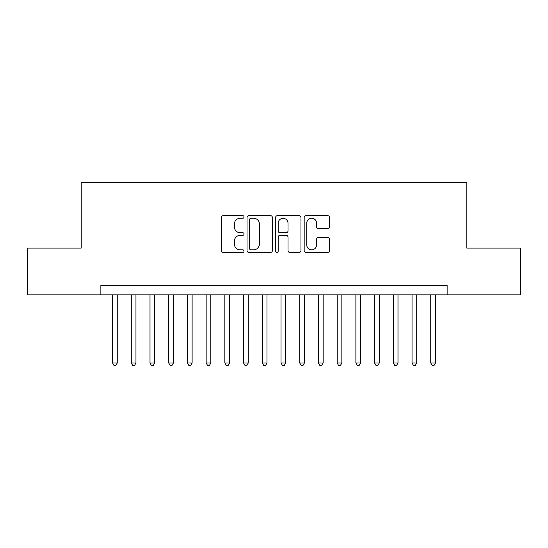 <?xml version="1.0" encoding="UTF-8"?>
<svg xmlns="http://www.w3.org/2000/svg" width="548" height="548" viewBox="0 0 548 548"><rect width="100%" height="100%" fill="white"/><g stroke="black" fill="none" stroke-linecap="round" stroke-linejoin="round"><path stroke-width="0.82" d="M244.052 216.953A1.288 1.288 0 0 0 242.764 215.665L223.248 215.665A1.836 1.836 0 0 0 221.413 217.501L221.413 250.573A1.836 1.836 0 0 0 223.248 252.409L242.764 252.409A1.288 1.288 0 0 0 244.052 251.128A1.288 1.288 0 0 0 242.764 249.84L240.243 249.84A5.877 5.877 0 0 1 234.359 243.963L234.359 241.202A5.877 5.877 0 0 1 240.243 235.325L242.764 235.325A1.288 1.288 0 0 0 244.052 234.037A1.288 1.288 0 0 0 242.764 232.749L240.243 232.749A5.877 5.877 0 0 1 234.359 226.872L234.359 224.118A5.877 5.877 0 0 1 240.243 218.241L242.764 218.241A1.288 1.288 0 0 0 244.052 216.953M327.69 228.619A1.836 1.836 0 0 0 329.533 226.783L329.533 217.501A1.836 1.836 0 0 0 327.69 215.665L306.017 215.665A1.836 1.836 0 0 0 304.174 217.501L304.174 250.573A1.836 1.836 0 0 0 306.017 252.409L327.69 252.409A1.836 1.836 0 0 0 329.533 250.573L329.533 239.366A1.836 1.836 0 0 0 327.69 237.531L318.415 237.531A1.836 1.836 0 0 0 316.58 239.366L316.58 244.922A4.911 4.911 0 0 1 311.661 249.84A4.911 4.911 0 0 1 306.75 244.922L306.75 223.152A4.911 4.911 0 0 1 311.661 218.241A4.911 4.911 0 0 1 316.58 223.152L316.58 226.783A1.836 1.836 0 0 0 318.415 228.619L327.69 228.619M100.866 294.872L27.4 294.872L27.4 248.08L81.214 248.08L81.214 182.566L466.786 182.566L466.786 248.08L520.6 248.08L520.6 294.872L447.134 294.872L447.134 285.508L100.866 285.508L100.866 294.872L447.134 294.872M272.39 217.501A1.836 1.836 0 0 0 270.554 215.665L248.874 215.665A1.836 1.836 0 0 0 247.038 217.501L247.038 250.573A1.836 1.836 0 0 0 248.874 252.409L270.554 252.409A1.836 1.836 0 0 0 272.39 250.573L272.39 217.501M277.446 215.665L299.126 215.665A1.836 1.836 0 0 1 300.962 217.501L300.962 250.573A1.836 1.836 0 0 1 299.126 252.409L289.844 252.409A1.836 1.836 0 0 1 288.008 250.573L288.008 237.161A1.836 1.836 0 0 0 286.172 235.325L280.014 235.325A1.836 1.836 0 0 0 278.179 237.161L278.179 251.128A1.288 1.288 0 0 1 276.891 252.409A1.288 1.288 0 0 1 275.61 251.128L275.61 217.501A1.836 1.836 0 0 1 277.446 215.665M250.895 218.241A1.288 1.288 0 0 0 249.614 219.522L249.614 248.552A1.288 1.288 0 0 0 250.895 249.84L253.56 249.84A5.877 5.877 0 0 0 259.437 243.963L259.437 224.118A5.877 5.877 0 0 0 253.56 218.241L250.895 218.241M288.008 223.248A4.911 4.911 0 0 0 283.097 218.33A4.911 4.911 0 0 0 278.179 223.248L278.179 230.914A1.836 1.836 0 0 0 280.014 232.749L286.172 232.749A1.836 1.836 0 0 0 288.008 230.914L288.008 223.248M112.566 294.872L112.566 363.002L117.245 363.002L117.245 294.872M117.245 363.002L115.84 365.434L113.97 365.434L112.566 363.002M131.28 294.872L131.28 363.002L135.959 363.002L135.959 294.872M135.959 363.002L134.555 365.434L132.685 365.434L131.28 363.002M150.001 294.872L150.001 363.002L154.68 363.002L154.68 294.872M154.68 363.002L153.276 365.434L151.399 365.434L150.001 363.002M168.716 294.872L168.716 363.002L173.394 363.002L173.394 294.872M173.394 363.002L171.99 365.434L170.12 365.434L168.716 363.002M187.43 294.872L187.43 363.002L192.115 363.002L192.115 294.872M192.115 363.002L190.711 365.434L188.834 365.434L187.43 363.002M206.151 294.872L206.151 363.002L210.829 363.002L210.829 294.872M210.829 363.002L209.425 365.434L207.555 365.434L206.151 363.002M224.865 294.872L224.865 363.002L229.544 363.002L229.544 294.872M229.544 363.002L228.146 365.434L226.269 365.434L224.865 363.002M243.586 294.872L243.586 363.002L248.265 363.002L248.265 294.872M248.265 363.002L246.86 365.434L244.99 365.434L243.586 363.002M262.3 294.872L262.3 363.002L266.979 363.002L266.979 294.872M266.979 363.002L265.575 365.434L263.704 365.434L262.3 363.002M281.021 294.872L281.021 363.002L285.7 363.002L285.7 294.872M285.7 363.002L284.296 365.434L282.426 365.434L281.021 363.002M299.735 294.872L299.735 363.002L304.414 363.002L304.414 294.872M304.414 363.002L303.01 365.434L301.14 365.434L299.735 363.002M318.457 294.872L318.457 363.002L323.135 363.002L323.135 294.872M323.135 363.002L321.731 365.434L319.854 365.434L318.457 363.002M337.171 294.872L337.171 363.002L341.849 363.002L341.849 294.872M341.849 363.002L340.445 365.434L338.575 365.434L337.171 363.002M355.885 294.872L355.885 363.002L360.57 363.002L360.57 294.872M360.57 363.002L359.166 365.434L357.289 365.434L355.885 363.002M374.606 294.872L374.606 363.002L379.285 363.002L379.285 294.872M379.285 363.002L377.88 365.434L376.01 365.434L374.606 363.002M393.32 294.872L393.32 363.002L397.999 363.002L397.999 294.872M397.999 363.002L396.601 365.434L394.724 365.434L393.32 363.002M412.041 294.872L412.041 363.002L416.72 363.002L416.72 294.872M416.72 363.002L415.315 365.434L413.445 365.434L412.041 363.002M430.755 294.872L430.755 363.002L435.434 363.002L435.434 294.872M435.434 363.002L434.03 365.434L432.16 365.434L430.755 363.002"/></g></svg>
